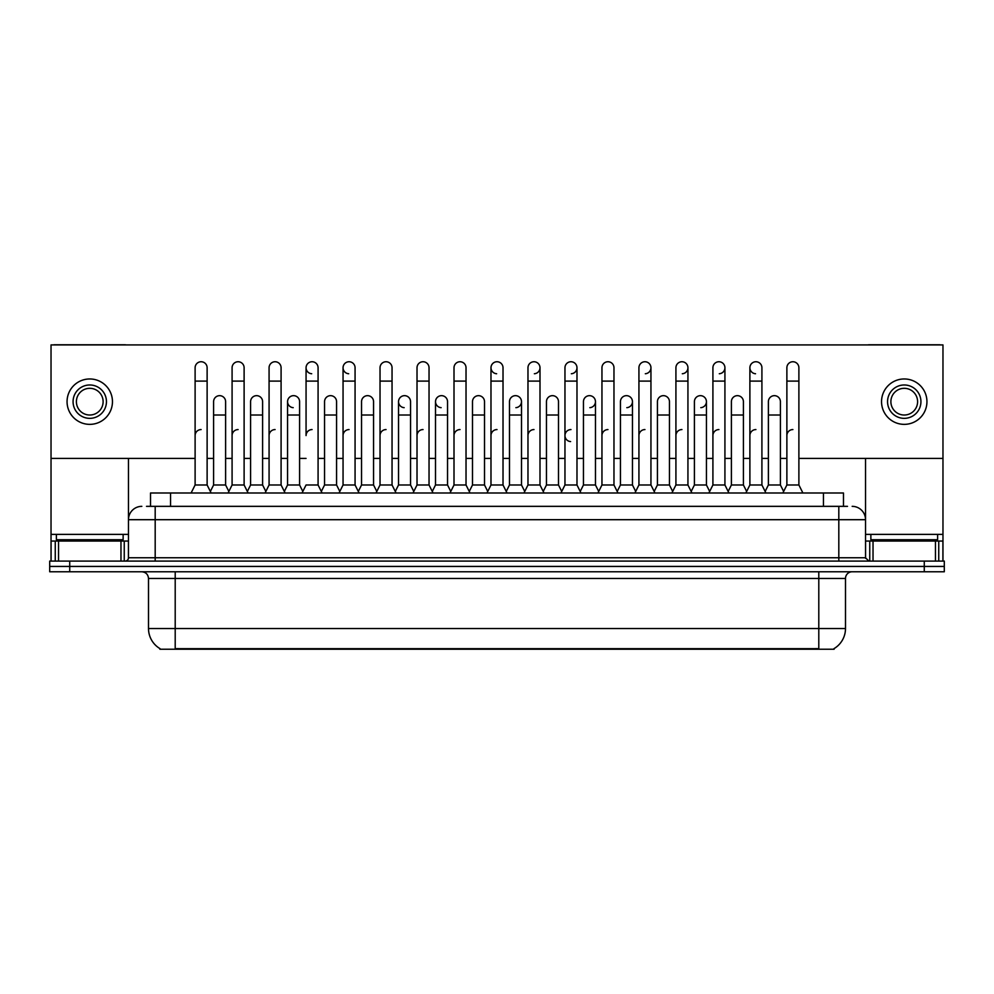 <?xml version="1.0" encoding="UTF-8"?>
<svg xmlns="http://www.w3.org/2000/svg" width="994" height="994" viewBox="0 0 994 994"><rect width="100%" height="100%" fill="white"/><g stroke="black" fill="none" stroke-linecap="round" stroke-linejoin="round"><path stroke-width="1.49" d="M150.516 506.344L150.516 492.999L843.484 492.999L843.484 506.344M834.14 648.56L834.14 649.219L159.86 649.219L159.86 648.56M160.059 648.672A23.371 23.371 0 0 1 148.504 628.519L175.205 628.519L175.205 648.672L818.795 648.672L818.795 628.519L845.496 628.519L845.496 578.446A6.672 6.672 0 0 1 852.169 571.774M148.504 628.519L148.504 578.446C148.106 574.395 145.882 572.171 141.831 571.774M833.941 648.672A23.371 23.371 0 0 0 845.496 628.519M944.3 571.774L944.3 566.431L49.7 566.431L49.7 571.774L69.729 571.774L69.729 566.431L49.7 566.431L49.7 561.088L69.729 561.088L69.729 566.431L944.3 566.431L944.3 571.774L69.729 571.774M146.814 506.344L847.497 506.344M146.503 506.344L155.188 506.344L155.188 519.7L128.475 519.7L128.475 557.758A3.342 3.342 0 0 1 125.145 561.088M141.831 506.344A13.357 13.357 0 0 0 128.475 519.7L128.475 458.408M852.169 506.344A13.357 13.357 0 0 1 865.525 519.7L865.525 557.758L868.855 561.088M944.3 561.088L944.3 566.431L944.3 561.088L69.729 561.088M191.096 492.999L195.11 484.985L207.125 484.985L211.126 492.999M207.125 484.985L207.125 367.755A6.014 6.014 0 0 0 201.111 361.741A6.014 6.014 0 0 1 201.496 361.754M195.11 484.985L195.11 381.1L207.125 381.1M195.11 381.1L195.11 367.755A6.014 6.014 0 0 1 201.111 361.741M210.355 491.458L213.598 484.985L225.613 484.985L228.856 491.458L232.087 484.985L244.114 484.985L248.115 492.999M225.613 484.985L225.613 401.663A6.014 6.014 0 0 0 219.985 395.674A6.014 6.014 0 0 1 225.613 401.663M213.598 484.985L213.598 415.02L225.613 415.02M213.598 415.02L213.598 401.663A6.014 6.014 0 0 1 219.985 395.674M195.11 435.583A6.014 6.014 0 0 1 201.111 429.57M285.104 492.999L281.091 484.985L269.076 484.985L265.845 491.458L262.602 484.985L250.587 484.985L247.344 491.458L244.114 484.985L244.114 381.1L232.087 381.1L232.087 484.985L228.086 492.999M232.087 381.1L232.087 367.755A6.014 6.014 0 0 1 238.473 361.754A6.014 6.014 0 0 1 244.114 367.755L244.114 381.1M302.822 491.458L299.592 484.985L287.564 484.985L284.334 491.458L281.091 484.985L281.091 381.1L269.076 381.1L269.076 484.985L265.075 492.999M269.076 381.1L269.076 367.755A6.014 6.014 0 0 1 275.462 361.754A6.014 6.014 0 0 1 281.091 367.755L281.091 381.1M302.052 492.999L306.065 484.985L318.08 484.985L322.081 492.999M318.08 484.985L318.08 367.755A6.014 6.014 0 0 0 312.066 361.741A6.014 6.014 0 0 0 306.065 367.556A6.014 6.014 0 0 0 311.694 373.744M312.066 429.57A6.014 6.014 0 0 0 306.065 435.583L306.065 381.1L318.08 381.1M306.065 381.1L306.065 367.755A6.014 6.014 0 0 1 312.451 361.754M339.041 492.999L343.054 484.985L355.069 484.985L359.07 492.999M355.069 484.985L355.069 367.755A6.014 6.014 0 0 0 349.056 361.741A6.014 6.014 0 0 0 343.054 367.556A6.014 6.014 0 0 0 348.683 373.744M321.323 491.458L324.553 484.985L336.568 484.985L339.811 491.458L343.054 484.985L343.054 381.1L355.069 381.1M343.054 381.1L343.054 367.755A6.014 6.014 0 0 1 349.428 361.754M262.602 484.985L262.602 401.663A6.014 6.014 0 0 0 256.974 395.674A6.014 6.014 0 0 1 262.602 401.663M250.587 484.985L250.587 415.02L262.602 415.02M250.587 415.02L250.587 401.663A6.014 6.014 0 0 1 256.974 395.674M299.592 484.985L299.592 401.663A6.014 6.014 0 0 0 293.951 395.674A6.014 6.014 0 0 1 299.592 401.663M287.564 484.985L287.564 415.02L299.592 415.02M287.564 415.02L287.564 401.663A6.014 6.014 0 0 1 293.951 395.674M336.568 484.985L336.568 401.663A6.014 6.014 0 0 0 330.94 395.674A6.014 6.014 0 0 1 336.568 401.663M324.553 484.985L324.553 415.02L336.568 415.02M324.553 415.02L324.553 401.663A6.014 6.014 0 0 1 330.94 395.674M232.087 435.583A6.014 6.014 0 0 1 238.1 429.57M281.091 484.985L281.091 435.583M269.076 484.985L269.076 435.583A6.014 6.014 0 0 1 275.089 429.57M343.054 484.985L343.054 435.583A6.014 6.014 0 0 1 349.056 429.57M380.031 435.583A6.014 6.014 0 0 1 386.045 429.57M413.019 492.999L417.02 484.985L429.035 484.985L429.035 435.583M417.02 435.583A6.014 6.014 0 0 1 423.034 429.57M454.009 435.583A6.014 6.014 0 0 1 460.011 429.57M507.015 492.999L503.014 484.985L490.986 484.985L490.986 435.583A6.014 6.014 0 0 1 497 429.57M561.722 491.458L558.491 484.985L546.464 484.985L543.233 491.458L539.99 484.985L527.976 484.985L524.745 491.458L521.502 484.985L521.502 401.663A6.014 6.014 0 0 1 515.874 407.664M527.976 435.583A6.014 6.014 0 0 1 533.989 429.57M564.965 435.583A6.014 6.014 0 0 1 570.966 429.57A6.014 6.014 0 0 0 564.965 435.397A6.014 6.014 0 0 0 570.593 441.572M597.941 492.999L601.954 484.985L613.969 484.985L613.969 435.583M601.954 435.583A6.014 6.014 0 0 1 607.955 429.57M644.944 429.57A6.014 6.014 0 0 0 638.931 435.583L638.931 484.985L650.946 484.985L654.189 491.458L657.432 484.985L669.447 484.985L672.677 491.458L675.92 484.985L687.935 484.985L691.178 491.458L694.408 484.985L706.436 484.985L709.666 491.458L712.909 484.985L724.924 484.985L728.155 491.458L731.398 484.985L743.413 484.985L746.656 491.458L749.886 484.985L761.913 484.985L765.144 491.458L768.387 484.985L780.402 484.985L783.645 491.458L786.875 484.985L798.89 484.985L802.904 492.999L798.89 484.985L798.89 367.755A6.014 6.014 0 0 0 792.889 361.741A6.014 6.014 0 0 1 793.262 361.754M675.92 435.583A6.014 6.014 0 0 1 681.934 429.57M712.909 435.583A6.014 6.014 0 0 1 718.91 429.57M749.886 435.583A6.014 6.014 0 0 1 755.9 429.57M786.875 435.583A6.014 6.014 0 0 1 792.889 429.57M123.132 534.387L56.372 534.387L56.372 539.73L123.132 539.73L123.132 534.387L128.475 534.387M116.46 541.059L116.46 540.401A0.671 0.671 0 0 1 117.13 539.73M116.46 540.401L63.057 540.401A0.671 0.671 0 0 0 62.386 539.73M63.057 540.401L63.057 541.059M937.628 534.387L870.868 534.387L870.868 539.73L937.628 539.73L937.628 534.387L942.971 534.387L942.971 561.088L942.971 541.059L938.746 541.059L938.746 561.088M930.943 541.059L930.943 540.401A0.671 0.671 0 0 1 931.614 539.73M930.943 540.401L877.54 540.401A0.671 0.671 0 0 0 876.87 539.73M877.54 540.401L877.54 541.059M120.97 561.088L120.97 541.059L58.547 541.059L58.547 561.088M126.076 344.918A3.342 3.342 0 0 0 125.145 344.781L54.372 344.781A3.342 3.342 0 0 0 53.44 344.918M798.89 458.408L942.971 458.408L942.971 344.918L51.029 344.918L51.029 541.059L58.547 541.059M120.97 541.059L128.475 541.059M51.029 561.088L51.029 541.059M935.453 561.088L935.453 541.059L873.03 541.059L873.03 561.088M940.56 344.918A3.342 3.342 0 0 0 939.628 344.781L868.855 344.781A3.342 3.342 0 0 0 867.924 344.918M865.525 458.408L865.525 519.7L838.812 519.7L838.812 557.758L865.525 557.758M942.971 458.408L942.971 534.387M865.525 541.059L873.03 541.059M935.453 541.059L938.746 541.059M745.885 492.999L749.886 484.985L749.886 367.755A6.014 6.014 0 0 1 755.9 361.741A6.014 6.014 0 0 0 749.898 367.556A6.014 6.014 0 0 0 755.527 373.744M486.985 492.999L490.986 484.985L490.986 367.755A6.014 6.014 0 0 1 497 361.741A6.014 6.014 0 0 0 490.999 367.556A6.014 6.014 0 0 0 496.627 373.744M450.767 491.458L447.536 484.985L435.509 484.985L435.509 401.663A6.014 6.014 0 0 1 441.522 395.662A6.014 6.014 0 0 0 435.521 401.477A6.014 6.014 0 0 0 441.15 407.664M413.777 491.458L410.547 484.985L398.532 484.985L398.532 401.663A6.014 6.014 0 0 1 404.533 395.662A6.014 6.014 0 0 0 398.532 401.477A6.014 6.014 0 0 0 404.16 407.664M293.578 395.662A6.014 6.014 0 0 0 287.577 401.477A6.014 6.014 0 0 0 293.205 407.664M682.306 373.744A6.014 6.014 0 0 0 687.935 367.755A6.014 6.014 0 0 0 681.934 361.741A6.014 6.014 0 0 1 682.306 361.754M589.84 407.664A6.014 6.014 0 0 0 595.468 401.663A6.014 6.014 0 0 0 589.84 395.674A6.014 6.014 0 0 1 595.468 401.663L595.468 484.985L598.711 491.458M645.317 373.744A6.014 6.014 0 0 0 650.946 367.755A6.014 6.014 0 0 0 644.944 361.741A6.014 6.014 0 0 1 645.317 361.754M571.351 373.744A6.014 6.014 0 0 0 576.98 367.755A6.014 6.014 0 0 0 570.966 361.741A6.014 6.014 0 0 1 571.351 361.754M51.029 458.408L195.11 458.408M207.125 458.408L213.598 458.408M225.613 458.408L232.087 458.408M244.114 458.408L250.587 458.408M262.602 458.408L269.076 458.408M281.091 458.408L287.564 458.408M299.592 458.408L306.065 458.408M318.08 458.408L324.553 458.408M336.568 458.408L343.054 458.408M355.069 458.408L361.543 458.408M373.558 458.408L380.031 458.408M392.046 458.408L398.532 458.408M410.547 458.408L417.02 458.408M429.035 458.408L435.509 458.408M447.536 458.408L454.009 458.408M466.024 458.408L472.498 458.408M484.513 458.408L490.986 458.408M503.014 458.408L509.487 458.408M521.502 458.408L527.976 458.408M539.99 458.408L546.464 458.408M558.491 458.408L564.965 458.408M576.98 458.408L583.453 458.408M595.468 458.408L601.954 458.408M613.969 458.408L620.442 458.408M632.457 458.408L638.931 458.408M650.946 458.408L657.432 458.408M669.447 458.408L675.92 458.408M687.935 458.408L694.408 458.408M706.436 458.408L712.909 458.408M724.924 458.408L731.398 458.408M743.413 458.408L749.886 458.408M761.913 458.408L768.387 458.408M780.402 458.408L786.875 458.408M534.362 373.744A6.014 6.014 0 0 0 539.99 367.755A6.014 6.014 0 0 0 533.989 361.741A6.014 6.014 0 0 1 534.362 361.754M626.829 407.664A6.014 6.014 0 0 0 632.457 401.663A6.014 6.014 0 0 0 626.829 395.674A6.014 6.014 0 0 1 632.457 401.663L632.457 484.985L635.7 491.458M719.296 373.744A6.014 6.014 0 0 0 724.924 367.755A6.014 6.014 0 0 0 718.91 361.741A6.014 6.014 0 0 1 719.296 361.754M700.795 407.664A6.014 6.014 0 0 0 706.436 401.663A6.014 6.014 0 0 0 700.795 395.674A6.014 6.014 0 0 1 706.436 401.663L706.436 484.985M89.758 384.976A16.687 16.687 0 0 0 73.071 401.663A16.687 16.687 0 0 0 89.758 418.35A16.687 16.687 0 0 0 106.445 401.663A16.687 16.687 0 0 0 89.758 384.976M89.758 388.319A13.357 13.357 0 0 0 76.401 401.663A13.357 13.357 0 0 0 89.758 415.02A13.357 13.357 0 0 0 103.115 401.663A13.357 13.357 0 0 0 89.758 388.319M89.758 424.363A22.7 22.7 0 0 0 112.459 401.663A22.7 22.7 0 0 0 89.758 378.962A22.7 22.7 0 0 0 67.058 401.663A22.7 22.7 0 0 0 89.758 424.363M904.242 384.976A16.687 16.687 0 0 0 887.555 401.663A16.687 16.687 0 0 0 904.242 418.35A16.687 16.687 0 0 0 920.929 401.663A16.687 16.687 0 0 0 904.242 384.976M904.242 388.319A13.357 13.357 0 0 0 890.885 401.663A13.357 13.357 0 0 0 904.242 415.02A13.357 13.357 0 0 0 917.599 401.663A13.357 13.357 0 0 0 904.242 388.319M904.242 424.363A22.7 22.7 0 0 0 926.942 401.663A22.7 22.7 0 0 0 904.242 378.962A22.7 22.7 0 0 0 881.541 401.663A22.7 22.7 0 0 0 904.242 424.363M376.03 492.999L380.031 484.985L392.046 484.985L396.059 492.999M392.046 484.985L392.046 367.755A6.014 6.014 0 0 0 386.045 361.741A6.014 6.014 0 0 1 386.417 361.754M380.031 484.985L380.031 381.1L392.046 381.1M380.031 381.1L380.031 367.755A6.014 6.014 0 0 1 386.045 361.741M417.02 484.985L417.02 381.1L429.035 381.1L429.035 484.985L433.049 492.999M417.02 381.1L417.02 367.755A6.014 6.014 0 0 1 423.407 361.754A6.014 6.014 0 0 1 429.035 367.755L429.035 381.1M449.996 492.999L454.009 484.985L466.024 484.985L470.025 492.999M466.024 484.985L466.024 367.755A6.014 6.014 0 0 0 460.011 361.741A6.014 6.014 0 0 1 460.396 361.754M454.009 484.985L454.009 381.1L466.024 381.1M454.009 381.1L454.009 367.755A6.014 6.014 0 0 1 460.011 361.741M358.3 491.458L361.543 484.985L373.558 484.985L376.801 491.458M373.558 484.985L373.558 401.663A6.014 6.014 0 0 0 367.929 395.674A6.014 6.014 0 0 1 373.558 401.663M361.543 484.985L361.543 415.02L373.558 415.02M361.543 415.02L361.543 401.663A6.014 6.014 0 0 1 367.929 395.674M398.532 484.985L395.289 491.458M410.547 484.985L410.547 401.663A6.014 6.014 0 0 0 404.918 395.674A6.014 6.014 0 0 1 410.547 401.663M435.509 484.985L432.278 491.458M447.536 484.985L447.536 401.663A6.014 6.014 0 0 0 441.895 395.674A6.014 6.014 0 0 1 447.536 401.663M503.014 484.985L503.014 367.755A6.014 6.014 0 0 0 497 361.741A6.014 6.014 0 0 1 497.373 361.754M544.004 492.999L539.99 484.985L539.99 381.1L527.976 381.1L527.976 484.985L523.975 492.999M527.976 381.1L527.976 367.755A6.014 6.014 0 0 1 533.989 361.741M560.951 492.999L564.965 484.985L576.98 484.985L580.981 492.999M576.98 484.985L576.98 367.755M564.965 484.985L564.965 381.1L576.98 381.1M564.965 381.1L564.965 367.755A6.014 6.014 0 0 1 570.966 361.741M601.954 484.985L601.954 381.1L613.969 381.1L613.969 484.985L617.97 492.999M601.954 381.1L601.954 367.755A6.014 6.014 0 0 1 608.34 361.754A6.014 6.014 0 0 1 613.969 367.755L613.969 381.1M654.959 492.999L650.946 484.985L650.946 381.1L638.931 381.1L638.931 484.985L634.93 492.999M638.931 381.1L638.931 367.755A6.014 6.014 0 0 1 644.944 361.741M469.255 491.458L472.498 484.985L484.513 484.985L487.756 491.458M484.513 484.985L484.513 401.663A6.014 6.014 0 0 0 478.884 395.674A6.014 6.014 0 0 1 484.513 401.663M472.498 484.985L472.498 415.02L484.513 415.02M472.498 415.02L472.498 401.663A6.014 6.014 0 0 1 478.884 395.674M506.244 491.458L509.487 484.985L521.502 484.985M509.487 484.985L509.487 415.02L521.502 415.02M509.487 415.02L509.487 401.663A6.014 6.014 0 0 1 515.874 395.674A6.014 6.014 0 0 1 521.502 401.663A6.014 6.014 0 0 0 515.874 395.674M558.491 484.985L558.491 401.663A6.014 6.014 0 0 0 552.85 395.674A6.014 6.014 0 0 1 558.491 401.663M546.464 484.985L546.464 415.02L558.491 415.02M546.464 415.02L546.464 401.663A6.014 6.014 0 0 1 552.85 395.674M580.223 491.458L583.453 484.985L595.468 484.985M583.453 484.985L583.453 415.02L595.468 415.02M583.453 415.02L583.453 401.663A6.014 6.014 0 0 1 589.84 395.674M617.199 491.458L620.442 484.985L632.457 484.985M620.442 484.985L620.442 415.02L632.457 415.02M620.442 415.02L620.442 401.663A6.014 6.014 0 0 1 626.829 395.674M691.948 492.999L687.935 484.985L687.935 381.1L675.92 381.1L675.92 484.985L671.919 492.999M675.92 381.1L675.92 367.755A6.014 6.014 0 0 1 681.934 361.741M728.925 492.999L724.924 484.985L724.924 381.1L712.909 381.1L712.909 484.985L708.896 492.999M712.909 381.1L712.909 367.755A6.014 6.014 0 0 1 718.91 361.741M749.886 381.1L761.913 381.1L761.913 484.985L765.914 492.999M756.272 361.754A6.014 6.014 0 0 0 755.9 361.741A6.014 6.014 0 0 1 761.913 367.755L761.913 381.1M798.89 381.1L786.875 381.1L786.875 484.985L782.874 492.999M786.875 381.1L786.875 367.755A6.014 6.014 0 0 1 792.889 361.741M669.447 484.985L669.447 401.663A6.014 6.014 0 0 0 663.818 395.674A6.014 6.014 0 0 1 669.447 401.663M657.432 484.985L657.432 415.02L669.447 415.02M657.432 415.02L657.432 401.663A6.014 6.014 0 0 1 663.818 395.674M694.408 484.985L694.408 415.02L706.436 415.02M694.408 415.02L694.408 401.663A6.014 6.014 0 0 1 700.795 395.674M743.413 484.985L743.413 401.663A6.014 6.014 0 0 0 737.784 395.674A6.014 6.014 0 0 1 743.413 401.663M731.398 484.985L731.398 415.02L743.413 415.02M731.398 415.02L731.398 401.663A6.014 6.014 0 0 1 737.784 395.674M780.402 484.985L780.402 401.663A6.014 6.014 0 0 0 774.773 395.674A6.014 6.014 0 0 1 780.402 401.663M768.387 484.985L768.387 415.02L780.402 415.02M768.387 415.02L768.387 401.663A6.014 6.014 0 0 1 774.773 395.674M816.124 649.219L816.124 648.56M177.876 649.219L177.876 648.56M170.546 506.344L170.546 492.999M823.454 506.344L823.454 492.999M818.795 571.774L818.795 578.446L148.504 578.446M845.496 578.446L818.795 578.446L818.795 628.519L175.205 628.519L175.205 571.774M924.271 571.774L924.271 561.088M155.188 561.088L155.188 557.758L838.812 557.758L838.812 561.088M128.475 557.758L155.188 557.758L155.188 519.7L838.812 519.7L838.812 506.344M56.372 534.387L51.029 534.387M128.425 558.33L128.425 541.059M124.25 541.059L124.25 561.088M51.092 541.059L51.092 561.088M55.254 561.088L55.254 541.059M870.868 534.387L865.525 534.387M942.908 561.088L942.908 541.059M865.575 541.059L865.575 558.33M869.75 561.088L869.75 541.059M398.532 415.02L410.547 415.02M435.509 415.02L447.536 415.02M490.986 381.1L503.014 381.1M539.99 381.1L539.99 367.755M650.946 381.1L650.946 367.755M687.935 381.1L687.935 367.755M724.924 381.1L724.924 367.755"/></g></svg>

